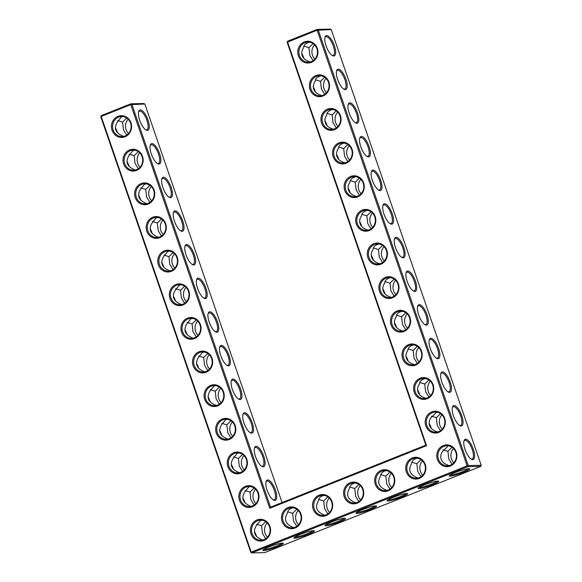 <?xml version="1.0" encoding="UTF-8"?>
<svg xmlns="http://www.w3.org/2000/svg" width="582" height="582" viewBox="0 0 582 582"><rect width="100%" height="100%" fill="white"/><g stroke="black" fill="none" stroke-linecap="round" stroke-linejoin="round"><path stroke-width="0.87" d="M298.413 55.901A10.898 10.076 88.7 0 1 309.529 41.395A10.898 10.076 88.7 0 1 315.626 59.102A10.898 10.076 88.7 0 1 298.413 55.901M299.49 55.596A10.04 9.283 88.7 0 1 307.951 42.093A10.04 9.283 88.7 0 1 317.459 51.907A10.04 9.283 88.7 0 1 308.416 62.165A10.04 9.283 88.7 0 1 299.49 55.596M309.995 61.976L308.154 61.161C305.113 59.99 303.113 58.113 302.167 55.537C301.331 52.926 301.789 50.35 303.557 47.804C303.615 45.207 305.543 43.33 309.326 42.166M287.61 41.213L287.144 42.319L317.125 30.22L467.135 465.876L251.213 552.1L101.203 116.444L130.775 104.636L269.757 508.268L426.541 445.667L287.559 42.028L287.61 41.213L317.175 29.406L330.176 29.1L331.202 29.609L481.212 465.265L468.212 465.571L467.739 466.677L251.824 552.9L250.798 552.391L100.788 116.735L101.253 115.629L130.826 103.822L131.845 104.331L270.55 507.162L269.757 508.268M129.568 149.96A10.898 10.076 88.7 0 1 142.525 156.412A10.898 10.076 88.7 0 1 136.603 170.41A10.898 10.076 88.7 0 1 123.646 163.957A10.898 10.076 88.7 0 1 129.568 149.96M117.979 116.327A10.898 10.076 88.7 0 1 130.943 122.78A10.898 10.076 88.7 0 1 125.021 136.777A10.898 10.076 88.7 0 1 112.064 130.317A10.898 10.076 88.7 0 1 117.979 116.327M141.15 183.599A10.898 10.076 88.7 0 1 154.106 190.052A10.898 10.076 88.7 0 1 148.184 204.049A10.898 10.076 88.7 0 1 135.228 197.589A10.898 10.076 88.7 0 1 141.15 183.599M406.338 471.944A10.898 10.076 88.7 0 1 412.26 457.947A10.898 10.076 88.7 0 1 425.224 464.4A10.898 10.076 88.7 0 1 419.302 478.397A10.898 10.076 88.7 0 1 406.338 471.944M344.224 496.752A10.898 10.076 88.7 0 1 350.138 482.754A10.898 10.076 88.7 0 1 363.103 489.207A10.898 10.076 88.7 0 1 357.181 503.204A10.898 10.076 88.7 0 1 344.224 496.752M375.281 484.348A10.898 10.076 88.7 0 1 381.203 470.351A10.898 10.076 88.7 0 1 394.159 476.803A10.898 10.076 88.7 0 1 388.245 490.801A10.898 10.076 88.7 0 1 375.281 484.348M313.16 509.148A10.898 10.076 88.7 0 1 319.082 495.158A10.898 10.076 88.7 0 1 332.046 501.611A10.898 10.076 88.7 0 1 326.124 515.608A10.898 10.076 88.7 0 1 313.16 509.148M282.103 521.552A10.898 10.076 88.7 0 1 288.025 507.555A10.898 10.076 88.7 0 1 300.989 514.015A10.898 10.076 88.7 0 1 295.067 528.012A10.898 10.076 88.7 0 1 282.103 521.552M245.386 486.326A10.898 10.076 88.7 0 1 258.35 492.779A10.898 10.076 88.7 0 1 252.428 506.777A10.898 10.076 88.7 0 1 239.464 500.316A10.898 10.076 88.7 0 1 245.386 486.326M233.804 452.687A10.898 10.076 88.7 0 1 246.761 459.14A10.898 10.076 88.7 0 1 240.846 473.137A10.898 10.076 88.7 0 1 227.882 466.684A10.898 10.076 88.7 0 1 233.804 452.687M187.477 318.143A10.898 10.076 88.7 0 1 200.434 324.596A10.898 10.076 88.7 0 1 194.519 338.593A10.898 10.076 88.7 0 1 181.555 332.14A10.898 10.076 88.7 0 1 187.477 318.143M175.895 284.503A10.898 10.076 88.7 0 1 188.852 290.964A10.898 10.076 88.7 0 1 182.937 304.953A10.898 10.076 88.7 0 1 169.973 298.501A10.898 10.076 88.7 0 1 175.895 284.503M199.059 351.775A10.898 10.076 88.7 0 1 212.015 358.236A10.898 10.076 88.7 0 1 206.101 372.233A10.898 10.076 88.7 0 1 193.137 365.772A10.898 10.076 88.7 0 1 199.059 351.775M152.731 217.232A10.898 10.076 88.7 0 1 165.688 223.684A10.898 10.076 88.7 0 1 159.766 237.682A10.898 10.076 88.7 0 1 146.81 231.229A10.898 10.076 88.7 0 1 152.731 217.232M164.313 250.871A10.898 10.076 88.7 0 1 177.27 257.324A10.898 10.076 88.7 0 1 171.355 271.321A10.898 10.076 88.7 0 1 158.391 264.868A10.898 10.076 88.7 0 1 164.313 250.871M256.968 519.959A10.898 10.076 88.7 0 1 269.932 526.419A10.898 10.076 88.7 0 1 264.01 540.409A10.898 10.076 88.7 0 1 251.046 533.956A10.898 10.076 88.7 0 1 256.968 519.959M222.222 419.055A10.898 10.076 88.7 0 1 235.179 425.507A10.898 10.076 88.7 0 1 229.264 439.505A10.898 10.076 88.7 0 1 216.3 433.044A10.898 10.076 88.7 0 1 222.222 419.055M210.64 385.415A10.898 10.076 88.7 0 1 223.597 391.868A10.898 10.076 88.7 0 1 217.683 405.865A10.898 10.076 88.7 0 1 204.719 399.412A10.898 10.076 88.7 0 1 210.64 385.415M309.995 89.541A10.898 10.076 88.7 0 1 321.111 75.027A10.898 10.076 88.7 0 1 327.208 92.742A10.898 10.076 88.7 0 1 309.995 89.541M321.577 123.18A10.898 10.076 88.7 0 1 332.693 108.667A10.898 10.076 88.7 0 1 338.789 126.374A10.898 10.076 88.7 0 1 321.577 123.18M333.159 156.813A10.898 10.076 88.7 0 1 344.275 142.299A10.898 10.076 88.7 0 1 350.371 160.014A10.898 10.076 88.7 0 1 333.159 156.813M344.74 190.452A10.898 10.076 88.7 0 1 355.857 175.939A10.898 10.076 88.7 0 1 361.953 193.653A10.898 10.076 88.7 0 1 344.74 190.452M356.322 224.085A10.898 10.076 88.7 0 1 367.438 209.578A10.898 10.076 88.7 0 1 373.535 227.286A10.898 10.076 88.7 0 1 356.322 224.085M367.904 257.724A10.898 10.076 88.7 0 1 379.02 243.211A10.898 10.076 88.7 0 1 385.117 260.925A10.898 10.076 88.7 0 1 367.904 257.724M425.813 425.908A10.898 10.076 88.7 0 1 436.929 411.394A10.898 10.076 88.7 0 1 443.026 429.101A10.898 10.076 88.7 0 1 425.813 425.908M391.068 324.996A10.898 10.076 88.7 0 1 402.184 310.482A10.898 10.076 88.7 0 1 408.28 328.197A10.898 10.076 88.7 0 1 391.068 324.996M402.649 358.628A10.898 10.076 88.7 0 1 413.766 344.122A10.898 10.076 88.7 0 1 419.862 361.829A10.898 10.076 88.7 0 1 402.649 358.628M379.486 291.356A10.898 10.076 88.7 0 1 390.602 276.85A10.898 10.076 88.7 0 1 396.698 294.557A10.898 10.076 88.7 0 1 379.486 291.356M437.395 459.54A10.898 10.076 88.7 0 1 448.511 445.034A10.898 10.076 88.7 0 1 454.607 462.741A10.898 10.076 88.7 0 1 437.395 459.54M414.231 392.268A10.898 10.076 88.7 0 1 425.347 377.754A10.898 10.076 88.7 0 1 431.444 395.469A10.898 10.076 88.7 0 1 414.231 392.268M303.986 46.16L308.947 47.68L313.087 43.621M313.087 60.666L309.813 55.355L308.947 47.68M303.942 58.455A10.04 3.616 68.2 0 0 303.724 57.785A10.04 3.616 68.2 0 0 301.76 53.384M326.349 46.669L327.426 49.172M332.046 55.377A10.04 3.616 68.2 0 0 333.188 55.392A10.04 3.616 68.2 0 0 333.29 45.978A10.04 3.616 68.2 0 0 325.745 36.746A10.04 3.616 68.2 0 0 324.931 37.546M315.568 79.799L320.529 81.32L324.669 77.261M320.908 75.806C317.125 76.969 315.204 78.846 315.138 81.444C313.371 83.99 312.912 86.565 313.749 89.17C314.695 91.752 316.695 93.629 319.736 94.801L321.577 95.615M331.202 29.609L317.125 30.22L317.175 29.406L318.201 29.915L468.212 465.571L467.135 465.876L467.739 466.677L480.747 466.371L264.825 552.594L251.824 552.9L251.213 552.1L250.798 552.391M287.144 42.319L425.849 445.143L426.541 445.667M425.849 445.143L270.55 507.162M144.853 104.025L143.827 103.516L130.826 103.822L130.775 104.636L144.853 104.025L282.074 502.557M100.788 116.735L101.253 115.629M130.172 150.76A10.04 9.283 -91.3 0 0 124.301 162.051A10.04 9.283 -91.3 0 0 133.649 170.213A10.04 9.283 -91.3 0 0 142.692 159.963A10.04 9.283 -91.3 0 0 133.176 150.141A10.04 9.283 -91.3 0 0 130.172 150.76M118.59 117.12A10.04 9.283 -91.3 0 0 112.719 128.411A10.04 9.283 -91.3 0 0 122.067 136.574A10.04 9.283 -91.3 0 0 131.11 126.323A10.04 9.283 -91.3 0 0 121.594 116.509A10.04 9.283 -91.3 0 0 118.59 117.12M141.753 184.399A10.04 9.283 -91.3 0 0 135.882 195.683A10.04 9.283 -91.3 0 0 145.231 203.853A10.04 9.283 -91.3 0 0 154.274 193.595A10.04 9.283 -91.3 0 0 144.758 183.781A10.04 9.283 -91.3 0 0 141.753 184.399M412.864 458.747A10.04 9.283 -91.3 0 0 406.993 470.038A10.04 9.283 -91.3 0 0 416.341 478.2A10.04 9.283 -91.3 0 0 425.384 467.95A10.04 9.283 -91.3 0 0 415.875 458.129A10.04 9.283 -91.3 0 0 412.864 458.747M350.75 483.555A10.04 9.283 -91.3 0 0 344.879 494.838A10.04 9.283 -91.3 0 0 354.227 503.008A10.04 9.283 -91.3 0 0 363.27 492.75A10.04 9.283 -91.3 0 0 353.754 482.936A10.04 9.283 -91.3 0 0 350.75 483.555M381.807 471.151A10.04 9.283 -91.3 0 0 375.936 482.442A10.04 9.283 -91.3 0 0 385.284 490.604A10.04 9.283 -91.3 0 0 394.327 480.354A10.04 9.283 -91.3 0 0 384.811 470.532A10.04 9.283 -91.3 0 0 381.807 471.151M319.685 495.959A10.04 9.283 -91.3 0 0 313.822 507.242A10.04 9.283 -91.3 0 0 323.17 515.412A10.04 9.283 -91.3 0 0 332.213 505.154A10.04 9.283 -91.3 0 0 322.697 495.34A10.04 9.283 -91.3 0 0 319.685 495.959M288.628 508.355A10.04 9.283 -91.3 0 0 282.757 519.646A10.04 9.283 -91.3 0 0 292.106 527.809A10.04 9.283 -91.3 0 0 301.149 517.558A10.04 9.283 -91.3 0 0 291.64 507.737A10.04 9.283 -91.3 0 0 288.628 508.355M245.99 487.127A10.04 9.283 -91.3 0 0 240.119 498.41A10.04 9.283 -91.3 0 0 249.467 506.58A10.04 9.283 -91.3 0 0 258.51 496.322A10.04 9.283 -91.3 0 0 248.994 486.508A10.04 9.283 -91.3 0 0 245.99 487.127M234.408 453.487A10.04 9.283 -91.3 0 0 228.537 464.778A10.04 9.283 -91.3 0 0 237.885 472.94A10.04 9.283 -91.3 0 0 246.928 462.69A10.04 9.283 -91.3 0 0 237.412 452.869A10.04 9.283 -91.3 0 0 234.408 453.487M188.081 318.943A10.04 9.283 -91.3 0 0 182.21 330.234A10.04 9.283 -91.3 0 0 191.558 338.397A10.04 9.283 -91.3 0 0 200.601 328.146A10.04 9.283 -91.3 0 0 191.085 318.325A10.04 9.283 -91.3 0 0 188.081 318.943M176.499 285.304A10.04 9.283 -91.3 0 0 170.628 296.594A10.04 9.283 -91.3 0 0 179.976 304.757A10.04 9.283 -91.3 0 0 189.019 294.507A10.04 9.283 -91.3 0 0 179.503 284.685A10.04 9.283 -91.3 0 0 176.499 285.304M199.662 352.576A10.04 9.283 -91.3 0 0 193.791 363.866A10.04 9.283 -91.3 0 0 203.14 372.029A10.04 9.283 -91.3 0 0 212.183 361.778A10.04 9.283 -91.3 0 0 202.667 351.957A10.04 9.283 -91.3 0 0 199.662 352.576M153.335 218.032A10.04 9.283 -91.3 0 0 147.464 229.323A10.04 9.283 -91.3 0 0 156.813 237.485A10.04 9.283 -91.3 0 0 165.855 227.235A10.04 9.283 -91.3 0 0 156.34 217.413A10.04 9.283 -91.3 0 0 153.335 218.032M164.917 251.671A10.04 9.283 -91.3 0 0 159.046 262.955A10.04 9.283 -91.3 0 0 168.394 271.125A10.04 9.283 -91.3 0 0 177.437 260.867A10.04 9.283 -91.3 0 0 167.922 251.053A10.04 9.283 -91.3 0 0 164.917 251.671M257.571 520.759A10.04 9.283 -91.3 0 0 251.7 532.05A10.04 9.283 -91.3 0 0 261.049 540.212A10.04 9.283 -91.3 0 0 270.092 529.962A10.04 9.283 -91.3 0 0 260.576 520.141A10.04 9.283 -91.3 0 0 257.571 520.759M222.826 419.848A10.04 9.283 -91.3 0 0 216.955 431.138A10.04 9.283 -91.3 0 0 226.303 439.308A10.04 9.283 -91.3 0 0 235.346 429.05A10.04 9.283 -91.3 0 0 225.831 419.236A10.04 9.283 -91.3 0 0 222.826 419.848M211.244 386.215A10.04 9.283 -91.3 0 0 205.373 397.506A10.04 9.283 -91.3 0 0 214.722 405.669A10.04 9.283 -91.3 0 0 223.764 395.418A10.04 9.283 -91.3 0 0 214.249 385.597A10.04 9.283 -91.3 0 0 211.244 386.215M311.072 89.235A10.04 9.283 88.7 0 1 319.533 75.725A10.04 9.283 88.7 0 1 329.041 85.547A10.04 9.283 88.7 0 1 319.998 95.797A10.04 9.283 88.7 0 1 311.072 89.235M322.654 122.875A10.04 9.283 88.7 0 1 331.114 109.365A10.04 9.283 88.7 0 1 340.623 119.179A10.04 9.283 88.7 0 1 331.58 129.437A10.04 9.283 88.7 0 1 322.654 122.875M334.235 156.507A10.04 9.283 88.7 0 1 342.696 142.997A10.04 9.283 88.7 0 1 352.205 152.819A10.04 9.283 88.7 0 1 343.162 163.069A10.04 9.283 88.7 0 1 334.235 156.507M345.817 190.147A10.04 9.283 88.7 0 1 354.278 176.637A10.04 9.283 88.7 0 1 363.786 186.451A10.04 9.283 88.7 0 1 354.744 196.709A10.04 9.283 88.7 0 1 345.817 190.147M357.399 223.779A10.04 9.283 88.7 0 1 365.86 210.269A10.04 9.283 88.7 0 1 375.368 220.091A10.04 9.283 88.7 0 1 366.325 230.341A10.04 9.283 88.7 0 1 357.399 223.779M368.981 257.419A10.04 9.283 88.7 0 1 377.442 243.909A10.04 9.283 88.7 0 1 386.95 253.73A10.04 9.283 88.7 0 1 377.907 263.981A10.04 9.283 88.7 0 1 368.981 257.419M426.89 425.602A10.04 9.283 88.7 0 1 435.351 412.092A10.04 9.283 88.7 0 1 444.866 421.906A10.04 9.283 88.7 0 1 435.816 432.164A10.04 9.283 88.7 0 1 426.89 425.602M392.144 324.691A10.04 9.283 88.7 0 1 400.605 311.181A10.04 9.283 88.7 0 1 410.114 321.002A10.04 9.283 88.7 0 1 401.071 331.253A10.04 9.283 88.7 0 1 392.144 324.691M403.726 358.33A10.04 9.283 88.7 0 1 412.187 344.82A10.04 9.283 88.7 0 1 421.703 354.634A10.04 9.283 88.7 0 1 412.653 364.892A10.04 9.283 88.7 0 1 403.726 358.33M380.563 291.051A10.04 9.283 88.7 0 1 389.023 277.549A10.04 9.283 88.7 0 1 398.532 287.363A10.04 9.283 88.7 0 1 389.489 297.62A10.04 9.283 88.7 0 1 380.563 291.051M438.472 459.234A10.04 9.283 88.7 0 1 446.932 445.725A10.04 9.283 88.7 0 1 456.448 455.546A10.04 9.283 88.7 0 1 447.398 465.796A10.04 9.283 88.7 0 1 438.472 459.234M415.308 391.962A10.04 9.283 88.7 0 1 423.769 378.453A10.04 9.283 88.7 0 1 433.284 388.274A10.04 9.283 88.7 0 1 424.234 398.524A10.04 9.283 88.7 0 1 415.308 391.962M314.855 59.131A10.04 9.283 88.7 0 1 312.49 55.297A10.04 9.283 88.7 0 1 314.52 44.814M303.018 57.276A10.898 3.929 68.2 0 0 301.949 54.773M334.366 45.672A10.898 3.929 68.2 0 0 329.223 36.855A10.898 3.929 68.2 0 0 325.076 37.001A10.898 3.929 68.2 0 0 326.567 47.229A10.898 3.929 68.2 0 0 332.533 55.668A10.898 3.929 68.2 0 0 334.366 45.672M324.669 94.306L321.395 88.995L320.529 81.32M326.437 92.771A10.04 9.283 88.7 0 1 324.072 88.93A10.04 9.283 88.7 0 1 326.102 78.454M337.931 80.309L339.008 82.804M343.627 89.017A10.04 3.616 68.2 0 0 344.777 89.031A10.04 3.616 68.2 0 0 344.871 79.618A10.04 3.616 68.2 0 0 337.327 70.386A10.04 3.616 68.2 0 0 336.512 71.179M315.524 92.094A10.04 3.616 68.2 0 0 315.306 91.425A10.04 3.616 68.2 0 0 313.342 87.016M372.509 259.092A10.898 3.929 68.2 0 0 371.44 256.597M384.091 292.731A10.898 3.929 68.2 0 0 383.021 290.229M395.673 326.371A10.898 3.929 68.2 0 0 394.603 323.868M407.255 360.003A10.898 3.929 68.2 0 0 406.185 357.508M418.836 393.643A10.898 3.929 68.2 0 0 417.767 391.14M430.418 427.275A10.898 3.929 68.2 0 0 429.349 424.78M314.6 90.916A10.898 3.929 68.2 0 0 313.531 88.413M326.182 124.548A10.898 3.929 68.2 0 0 325.112 122.053M337.764 158.188A10.898 3.929 68.2 0 0 336.694 155.685M349.346 191.82A10.898 3.929 68.2 0 0 348.276 189.325M360.927 225.46A10.898 3.929 68.2 0 0 359.858 222.957M217.508 321.911A10.898 3.929 68.2 0 0 212.365 313.087A10.898 3.929 68.2 0 0 208.218 313.232A10.898 3.929 68.2 0 0 209.709 323.461A10.898 3.929 68.2 0 0 215.675 331.907A10.898 3.929 68.2 0 0 217.508 321.911M229.09 355.544A10.898 3.929 68.2 0 0 223.946 346.719A10.898 3.929 68.2 0 0 219.8 346.872A10.898 3.929 68.2 0 0 221.291 357.101A10.898 3.929 68.2 0 0 227.256 365.54A10.898 3.929 68.2 0 0 229.09 355.544M240.672 389.183A10.898 3.929 68.2 0 0 235.528 380.359A10.898 3.929 68.2 0 0 231.381 380.504A10.898 3.929 68.2 0 0 232.873 390.733A10.898 3.929 68.2 0 0 238.838 399.179A10.898 3.929 68.2 0 0 240.672 389.183M252.253 422.816A10.898 3.929 68.2 0 0 247.11 413.998A10.898 3.929 68.2 0 0 242.963 414.144A10.898 3.929 68.2 0 0 244.455 424.373A10.898 3.929 68.2 0 0 250.42 432.812A10.898 3.929 68.2 0 0 252.253 422.816M263.835 456.455A10.898 3.929 68.2 0 0 258.692 447.631A10.898 3.929 68.2 0 0 254.545 447.776A10.898 3.929 68.2 0 0 256.036 458.005A10.898 3.929 68.2 0 0 262.002 466.451A10.898 3.929 68.2 0 0 263.835 456.455M275.417 490.088A10.898 3.929 68.2 0 0 270.274 481.27A10.898 3.929 68.2 0 0 266.127 481.416A10.898 3.929 68.2 0 0 267.618 491.644A10.898 3.929 68.2 0 0 273.584 500.084A10.898 3.929 68.2 0 0 275.417 490.088M148.017 120.088A10.898 3.929 68.2 0 0 142.874 111.271A10.898 3.929 68.2 0 0 138.727 111.417A10.898 3.929 68.2 0 0 140.211 121.645A10.898 3.929 68.2 0 0 146.184 130.084A10.898 3.929 68.2 0 0 148.017 120.088M159.599 153.728A10.898 3.929 68.2 0 0 154.456 144.903A10.898 3.929 68.2 0 0 150.309 145.049A10.898 3.929 68.2 0 0 151.8 155.278A10.898 3.929 68.2 0 0 157.766 163.724A10.898 3.929 68.2 0 0 159.599 153.728M171.181 187.36A10.898 3.929 68.2 0 0 166.037 178.543A10.898 3.929 68.2 0 0 161.891 178.689A10.898 3.929 68.2 0 0 163.382 188.917A10.898 3.929 68.2 0 0 169.347 197.356A10.898 3.929 68.2 0 0 171.181 187.36M182.763 221A10.898 3.929 68.2 0 0 177.619 212.175A10.898 3.929 68.2 0 0 173.472 212.321A10.898 3.929 68.2 0 0 174.964 222.557A10.898 3.929 68.2 0 0 180.929 230.996A10.898 3.929 68.2 0 0 182.763 221M194.344 254.64A10.898 3.929 68.2 0 0 189.201 245.815A10.898 3.929 68.2 0 0 185.054 245.96A10.898 3.929 68.2 0 0 186.546 256.189A10.898 3.929 68.2 0 0 192.511 264.635A10.898 3.929 68.2 0 0 194.344 254.64M205.926 288.272A10.898 3.929 68.2 0 0 200.783 279.447A10.898 3.929 68.2 0 0 196.636 279.593A10.898 3.929 68.2 0 0 198.127 289.829A10.898 3.929 68.2 0 0 204.093 298.268A10.898 3.929 68.2 0 0 205.926 288.272M255.651 535.331A10.898 3.929 68.2 0 0 254.574 532.828M244.069 501.691A10.898 3.929 68.2 0 0 242.992 499.196M232.487 468.059A10.898 3.929 68.2 0 0 231.41 465.556M220.905 434.419A10.898 3.929 68.2 0 0 219.829 431.917M209.324 400.787A10.898 3.929 68.2 0 0 208.247 398.284M197.742 367.147A10.898 3.929 68.2 0 0 196.665 364.645M186.16 333.508A10.898 3.929 68.2 0 0 185.083 331.012M174.578 299.875A10.898 3.929 68.2 0 0 173.501 297.373M162.996 266.236A10.898 3.929 68.2 0 0 161.92 263.741M151.415 232.604A10.898 3.929 68.2 0 0 150.338 230.101M139.833 198.964A10.898 3.929 68.2 0 0 138.756 196.461M128.251 165.332A10.898 3.929 68.2 0 0 127.174 162.829M116.669 131.692A10.898 3.929 68.2 0 0 115.592 129.189M463.599 472.329A10.869 1.346 161 0 0 469.601 468.757A10.869 1.346 161 0 0 459.016 471.151A10.869 1.346 161 0 0 449.209 475.778A10.869 1.346 161 0 0 463.599 472.329M432.55 484.733A10.898 1.353 -19 0 1 418.123 488.189A10.898 1.353 -19 0 1 427.959 483.555A10.898 1.353 -19 0 1 438.566 481.154A10.898 1.353 -19 0 1 432.55 484.733M401.493 497.137A10.898 1.353 -19 0 1 387.059 500.593A10.898 1.353 -19 0 1 396.902 495.959A10.898 1.353 -19 0 1 407.509 493.551A10.898 1.353 -19 0 1 401.493 497.137M370.436 509.541A10.898 1.353 -19 0 1 356.002 512.997A10.898 1.353 -19 0 1 365.845 508.355A10.898 1.353 -19 0 1 376.452 505.954A10.898 1.353 -19 0 1 370.436 509.541M339.379 521.945A10.898 1.353 -19 0 1 324.945 525.401A10.898 1.353 -19 0 1 334.781 520.759A10.898 1.353 -19 0 1 345.395 518.358A10.898 1.353 -19 0 1 339.379 521.945M308.315 534.341A10.898 1.353 -19 0 1 293.888 537.804A10.898 1.353 -19 0 1 303.724 533.163A10.898 1.353 -19 0 1 314.331 530.762A10.898 1.353 -19 0 1 308.315 534.341M277.25 546.745A10.869 1.346 -19 0 1 262.853 550.194A10.869 1.346 -19 0 1 272.667 545.567A10.869 1.346 -19 0 1 283.252 543.173A10.869 1.346 -19 0 1 277.25 546.745M403.857 247.495A10.898 3.929 68.2 0 0 398.714 238.671A10.898 3.929 68.2 0 0 394.567 238.816A10.898 3.929 68.2 0 0 396.058 249.045A10.898 3.929 68.2 0 0 402.024 257.491A10.898 3.929 68.2 0 0 403.857 247.495M415.439 281.128A10.898 3.929 68.2 0 0 410.295 272.311A10.898 3.929 68.2 0 0 406.149 272.456A10.898 3.929 68.2 0 0 407.64 282.685A10.898 3.929 68.2 0 0 413.606 291.124A10.898 3.929 68.2 0 0 415.439 281.128M427.021 314.767A10.898 3.929 68.2 0 0 421.877 305.943A10.898 3.929 68.2 0 0 417.731 306.088A10.898 3.929 68.2 0 0 419.222 316.317A10.898 3.929 68.2 0 0 425.187 324.763A10.898 3.929 68.2 0 0 427.021 314.767M438.602 348.4A10.898 3.929 68.2 0 0 433.459 339.582A10.898 3.929 68.2 0 0 429.312 339.728A10.898 3.929 68.2 0 0 430.804 349.957A10.898 3.929 68.2 0 0 436.769 358.396A10.898 3.929 68.2 0 0 438.602 348.4M450.184 382.039A10.898 3.929 68.2 0 0 445.041 373.215A10.898 3.929 68.2 0 0 440.894 373.36A10.898 3.929 68.2 0 0 442.385 383.596A10.898 3.929 68.2 0 0 448.351 392.035A10.898 3.929 68.2 0 0 450.184 382.039M461.766 415.679A10.898 3.929 68.2 0 0 456.623 406.854A10.898 3.929 68.2 0 0 452.476 407A10.898 3.929 68.2 0 0 453.967 417.229A10.898 3.929 68.2 0 0 459.933 425.675A10.898 3.929 68.2 0 0 461.766 415.679M473.348 449.311A10.898 3.929 68.2 0 0 468.204 440.487A10.898 3.929 68.2 0 0 464.058 440.632A10.898 3.929 68.2 0 0 465.549 450.868A10.898 3.929 68.2 0 0 471.515 459.307A10.898 3.929 68.2 0 0 473.348 449.311M345.948 79.312A10.898 3.929 68.2 0 0 340.805 70.487A10.898 3.929 68.2 0 0 336.658 70.633A10.898 3.929 68.2 0 0 338.149 80.869A10.898 3.929 68.2 0 0 344.115 89.308A10.898 3.929 68.2 0 0 345.948 79.312M357.53 112.952A10.898 3.929 68.2 0 0 352.386 104.127A10.898 3.929 68.2 0 0 348.24 104.273A10.898 3.929 68.2 0 0 349.731 114.501A10.898 3.929 68.2 0 0 355.697 122.948A10.898 3.929 68.2 0 0 357.53 112.952M369.112 146.584A10.898 3.929 68.2 0 0 363.968 137.759A10.898 3.929 68.2 0 0 359.822 137.905A10.898 3.929 68.2 0 0 361.313 148.141A10.898 3.929 68.2 0 0 367.278 156.58A10.898 3.929 68.2 0 0 369.112 146.584M380.693 180.224A10.898 3.929 68.2 0 0 375.55 171.399A10.898 3.929 68.2 0 0 371.403 171.545A10.898 3.929 68.2 0 0 372.895 181.773A10.898 3.929 68.2 0 0 378.86 190.219A10.898 3.929 68.2 0 0 380.693 180.224M392.275 213.856A10.898 3.929 68.2 0 0 387.132 205.031A10.898 3.929 68.2 0 0 382.985 205.184A10.898 3.929 68.2 0 0 384.476 215.413A10.898 3.929 68.2 0 0 390.442 223.852A10.898 3.929 68.2 0 0 392.275 213.856M135.228 170.031L133.387 169.216C126.985 166.146 125.457 161.694 128.789 155.86L132.856 150.694L134.558 150.221M123.646 136.392L121.805 135.577C115.403 132.514 113.876 128.062 117.208 122.22L121.274 117.062L122.977 116.582M146.81 203.664L144.969 202.849C138.567 199.786 137.039 195.334 140.371 189.492L144.438 184.334L146.14 183.854M417.912 478.018L416.05 477.189C409.692 474.126 408.157 469.689 411.459 463.876C411.83 461.41 413.191 459.678 415.541 458.681L417.243 458.209M355.798 502.826L353.929 501.997C347.57 498.934 346.043 494.489 349.346 488.676C349.709 486.21 351.07 484.486 353.427 483.489L355.129 483.016M386.855 490.422L384.993 489.593C378.627 486.53 377.1 482.092 380.402 476.272C380.766 473.813 382.127 472.082 384.484 471.085L386.186 470.612M324.734 515.223L322.872 514.401C316.513 511.338 314.986 506.893 318.289 501.08C318.652 498.614 320.013 496.89 322.363 495.893L324.072 495.413M293.677 527.627L291.815 526.805C285.456 523.735 283.921 519.297 287.224 513.484C287.595 511.018 288.956 509.286 291.306 508.297L293.008 507.817M251.046 506.391L249.205 505.583C242.81 502.513 241.275 498.061 244.607 492.219L248.674 487.061L250.376 486.588M239.464 472.759L237.623 471.944C231.229 468.874 229.694 464.421 233.026 458.587L237.092 453.422L238.795 452.949M193.137 338.215L191.296 337.4C184.894 334.33 183.366 329.878 186.698 324.043L190.765 318.878L192.467 318.405M181.555 304.575L179.714 303.76C173.312 300.69 171.785 296.238 175.117 290.403L179.183 285.245L180.886 284.765M204.719 371.847L202.878 371.032C196.476 367.97 194.948 363.51 198.28 357.675L202.347 352.517L204.049 352.037M158.391 237.303L156.551 236.488C150.149 233.418 148.621 228.966 151.953 223.132L156.02 217.966L157.722 217.493M169.973 270.936L168.133 270.128C161.731 267.058 160.203 262.606 163.535 256.771L167.601 251.606L169.304 251.133M262.627 540.031L260.787 539.216C254.392 536.146 252.857 531.693 256.189 525.859L260.256 520.694L261.958 520.221M227.882 439.119L226.042 438.304C219.647 435.241 218.112 430.789 221.444 424.947L225.51 419.789L227.213 419.309M216.3 405.487L214.46 404.672C208.065 401.602 206.53 397.15 209.862 391.315L213.929 386.15L215.631 385.677M333.159 129.248L331.318 128.44C328.277 127.262 326.276 125.385 325.331 122.809C324.494 120.198 324.952 117.622 326.72 115.083C326.786 112.486 328.706 110.602 332.489 109.445M344.74 162.887L342.9 162.072C339.859 160.901 337.858 159.024 336.913 156.449C336.076 153.837 336.534 151.262 338.302 148.716C338.368 146.118 340.288 144.241 344.071 143.077M356.322 196.527L354.482 195.712C351.441 194.534 349.44 192.657 348.494 190.081C347.658 187.469 348.116 184.894 349.884 182.355C349.949 179.758 351.87 177.874 355.653 176.717M367.904 230.159L366.063 229.344C363.023 228.173 361.022 226.296 360.076 223.721C359.24 221.109 359.698 218.534 361.466 215.987C361.531 213.39 363.452 211.513 367.235 210.349M379.486 263.799L377.645 262.984C374.604 261.805 372.604 259.936 371.658 257.353C370.821 254.741 371.28 252.166 373.047 249.627C373.113 247.03 375.034 245.146 378.817 243.989M437.395 431.975L435.554 431.167C432.513 429.989 430.513 428.112 429.567 425.537C428.73 422.925 429.196 420.349 430.956 417.811L436.726 412.172M402.649 331.071L400.809 330.256C397.768 329.085 395.767 327.208 394.822 324.625C393.985 322.021 394.451 319.438 396.211 316.899C396.277 314.302 398.197 312.425 401.98 311.261M414.231 364.703L412.391 363.896C409.35 362.717 407.349 360.84 406.403 358.265C405.567 355.653 406.032 353.078 407.793 350.531C407.858 347.934 409.779 346.057 413.562 344.9M391.068 297.431L389.227 296.616C386.186 295.445 384.185 293.568 383.24 290.993C382.403 288.381 382.861 285.806 384.629 283.259C384.695 280.662 386.615 278.785 390.398 277.621M448.977 465.615L447.136 464.8C444.095 463.628 442.094 461.752 441.149 459.176C440.312 456.564 440.778 453.989 442.538 451.443L448.307 445.805M425.813 398.343L423.972 397.528C420.932 396.357 418.931 394.48 417.985 391.897C417.149 389.293 417.614 386.717 419.375 384.171C419.44 381.574 421.361 379.697 425.144 378.533M327.149 113.432L332.111 114.952L336.25 110.893M373.433 260.27A10.04 3.616 68.2 0 0 373.215 259.608A10.04 3.616 68.2 0 0 371.251 255.2M385.015 293.91A10.04 3.616 68.2 0 0 384.797 293.241A10.04 3.616 68.2 0 0 382.832 288.839M396.604 327.55A10.04 3.616 68.2 0 0 396.378 326.88A10.04 3.616 68.2 0 0 394.414 322.472M408.186 361.182A10.04 3.616 68.2 0 0 407.96 360.513A10.04 3.616 68.2 0 0 405.996 356.111M419.768 394.822A10.04 3.616 68.2 0 0 419.542 394.152A10.04 3.616 68.2 0 0 417.578 389.744M431.349 428.454A10.04 3.616 68.2 0 0 431.124 427.792A10.04 3.616 68.2 0 0 429.16 423.383M327.106 125.727A10.04 3.616 68.2 0 0 326.888 125.057A10.04 3.616 68.2 0 0 324.923 120.656M338.688 159.366A10.04 3.616 68.2 0 0 338.469 158.697A10.04 3.616 68.2 0 0 336.505 154.288M350.269 192.998A10.04 3.616 68.2 0 0 350.051 192.336A10.04 3.616 68.2 0 0 348.087 187.928M361.851 226.638A10.04 3.616 68.2 0 0 361.633 225.969A10.04 3.616 68.2 0 0 359.669 221.56M215.187 331.609A10.04 3.616 68.2 0 0 216.329 331.624A10.04 3.616 68.2 0 0 216.431 322.217A10.04 3.616 68.2 0 0 208.887 312.978A10.04 3.616 68.2 0 0 208.065 313.778M226.769 365.249A10.04 3.616 68.2 0 0 227.911 365.263A10.04 3.616 68.2 0 0 228.013 355.849A10.04 3.616 68.2 0 0 220.469 346.617A10.04 3.616 68.2 0 0 219.647 347.418M238.351 398.888A10.04 3.616 68.2 0 0 239.493 398.903A10.04 3.616 68.2 0 0 239.595 389.489A10.04 3.616 68.2 0 0 232.051 380.257A10.04 3.616 68.2 0 0 231.229 381.05M249.933 432.521A10.04 3.616 68.2 0 0 251.075 432.535A10.04 3.616 68.2 0 0 251.177 423.121A10.04 3.616 68.2 0 0 243.632 413.889A10.04 3.616 68.2 0 0 242.81 414.69M261.514 466.16A10.04 3.616 68.2 0 0 262.657 466.175A10.04 3.616 68.2 0 0 262.758 456.761A10.04 3.616 68.2 0 0 255.214 447.529A10.04 3.616 68.2 0 0 254.392 448.322M273.096 499.793A10.04 3.616 68.2 0 0 274.238 499.807A10.04 3.616 68.2 0 0 274.34 490.393A10.04 3.616 68.2 0 0 266.796 481.161A10.04 3.616 68.2 0 0 265.974 481.961M145.696 129.793A10.04 3.616 68.2 0 0 146.839 129.808A10.04 3.616 68.2 0 0 146.94 120.394A10.04 3.616 68.2 0 0 139.396 111.162A10.04 3.616 68.2 0 0 138.574 111.962M157.278 163.433A10.04 3.616 68.2 0 0 158.42 163.447A10.04 3.616 68.2 0 0 158.522 154.034A10.04 3.616 68.2 0 0 150.978 144.802A10.04 3.616 68.2 0 0 150.156 145.595M168.86 197.065A10.04 3.616 68.2 0 0 170.002 197.08A10.04 3.616 68.2 0 0 170.104 187.666A10.04 3.616 68.2 0 0 162.56 178.434A10.04 3.616 68.2 0 0 161.738 179.234M180.442 230.705A10.04 3.616 68.2 0 0 181.584 230.719A10.04 3.616 68.2 0 0 181.686 221.305A10.04 3.616 68.2 0 0 174.142 212.074A10.04 3.616 68.2 0 0 173.32 212.867M192.024 264.337A10.04 3.616 68.2 0 0 193.166 264.352A10.04 3.616 68.2 0 0 193.268 254.945A10.04 3.616 68.2 0 0 185.723 245.706A10.04 3.616 68.2 0 0 184.901 246.506M203.605 297.977A10.04 3.616 68.2 0 0 204.748 297.991A10.04 3.616 68.2 0 0 204.849 288.577A10.04 3.616 68.2 0 0 197.305 279.345A10.04 3.616 68.2 0 0 196.483 280.146M256.575 536.509A10.04 3.616 68.2 0 0 256.356 535.84A10.04 3.616 68.2 0 0 254.385 531.431M244.993 502.87A10.04 3.616 68.2 0 0 244.775 502.201A10.04 3.616 68.2 0 0 242.803 497.799M233.411 469.238A10.04 3.616 68.2 0 0 233.193 468.568A10.04 3.616 68.2 0 0 231.221 464.16M221.829 435.598A10.04 3.616 68.2 0 0 221.611 434.929A10.04 3.616 68.2 0 0 219.64 430.527M210.248 401.958A10.04 3.616 68.2 0 0 210.029 401.296A10.04 3.616 68.2 0 0 208.058 396.888M198.666 368.326A10.04 3.616 68.2 0 0 198.447 367.657A10.04 3.616 68.2 0 0 196.476 363.248M187.084 334.686A10.04 3.616 68.2 0 0 186.866 334.024A10.04 3.616 68.2 0 0 184.894 329.616M175.502 301.054A10.04 3.616 68.2 0 0 175.284 300.385A10.04 3.616 68.2 0 0 173.312 295.976M163.92 267.414A10.04 3.616 68.2 0 0 163.702 266.752A10.04 3.616 68.2 0 0 161.731 262.344M152.339 233.782A10.04 3.616 68.2 0 0 152.12 233.113A10.04 3.616 68.2 0 0 150.149 228.704M140.757 200.143A10.04 3.616 68.2 0 0 140.538 199.473A10.04 3.616 68.2 0 0 138.567 195.072M129.175 166.503A10.04 3.616 68.2 0 0 128.957 165.841A10.04 3.616 68.2 0 0 126.985 161.432M117.593 132.871A10.04 3.616 68.2 0 0 117.375 132.201A10.04 3.616 68.2 0 0 115.403 127.8M480.747 466.371L481.212 465.265M450.017 475.058A10.01 1.244 161 0 0 462.996 471.529A10.01 1.244 161 0 0 468.51 468.692M437.482 481.081A10.04 1.244 -19 0 1 431.946 483.933A10.04 1.244 -19 0 1 418.931 487.469M406.425 493.485A10.04 1.244 -19 0 1 400.889 496.337A10.04 1.244 -19 0 1 387.874 499.873M375.368 505.889A10.04 1.244 -19 0 1 369.832 508.741A10.04 1.244 -19 0 1 356.817 512.276M344.304 518.286A10.04 1.244 -19 0 1 338.768 521.145A10.04 1.244 -19 0 1 325.76 524.673M313.247 530.689A10.04 1.244 -19 0 1 307.711 533.541A10.04 1.244 -19 0 1 294.696 537.077M282.161 543.101A10.01 1.244 -19 0 1 276.639 545.945A10.01 1.244 -19 0 1 263.668 549.473M401.544 257.2A10.04 3.616 68.2 0 0 402.686 257.215A10.04 3.616 68.2 0 0 402.788 247.801A10.04 3.616 68.2 0 0 395.236 238.569A10.04 3.616 68.2 0 0 394.421 239.362M413.125 290.833A10.04 3.616 68.2 0 0 414.268 290.847A10.04 3.616 68.2 0 0 414.369 281.433A10.04 3.616 68.2 0 0 406.818 272.201A10.04 3.616 68.2 0 0 406.003 273.002M424.707 324.472A10.04 3.616 68.2 0 0 425.849 324.487A10.04 3.616 68.2 0 0 425.951 315.073A10.04 3.616 68.2 0 0 418.4 305.841A10.04 3.616 68.2 0 0 417.585 306.634M436.289 358.105A10.04 3.616 68.2 0 0 437.431 358.119A10.04 3.616 68.2 0 0 437.533 348.705A10.04 3.616 68.2 0 0 429.982 339.473A10.04 3.616 68.2 0 0 429.167 340.274M447.871 391.744A10.04 3.616 68.2 0 0 449.013 391.759A10.04 3.616 68.2 0 0 449.115 382.345A10.04 3.616 68.2 0 0 441.563 373.113A10.04 3.616 68.2 0 0 440.749 373.906M459.453 425.377A10.04 3.616 68.2 0 0 460.595 425.391A10.04 3.616 68.2 0 0 460.697 415.984A10.04 3.616 68.2 0 0 453.145 406.745A10.04 3.616 68.2 0 0 452.33 407.546M471.034 459.016A10.04 3.616 68.2 0 0 472.177 459.031A10.04 3.616 68.2 0 0 472.278 449.617A10.04 3.616 68.2 0 0 464.727 440.385A10.04 3.616 68.2 0 0 463.912 441.185M355.209 122.649A10.04 3.616 68.2 0 0 356.359 122.664A10.04 3.616 68.2 0 0 356.453 113.257A10.04 3.616 68.2 0 0 348.909 104.018A10.04 3.616 68.2 0 0 348.094 104.818M366.798 156.289A10.04 3.616 68.2 0 0 367.94 156.303A10.04 3.616 68.2 0 0 368.035 146.89A10.04 3.616 68.2 0 0 360.491 137.658A10.04 3.616 68.2 0 0 359.676 138.458M378.38 189.921A10.04 3.616 68.2 0 0 379.522 189.936A10.04 3.616 68.2 0 0 379.624 180.529A10.04 3.616 68.2 0 0 372.073 171.29A10.04 3.616 68.2 0 0 371.258 172.09M389.962 223.561A10.04 3.616 68.2 0 0 391.104 223.575A10.04 3.616 68.2 0 0 391.206 214.161A10.04 3.616 68.2 0 0 383.654 204.929A10.04 3.616 68.2 0 0 382.84 205.73M138.312 151.676L134.18 155.736L129.211 154.208M138.32 168.715L135.039 163.411L134.18 155.736M149.894 185.309L145.762 189.368L140.793 187.848M151.582 154.725L152.651 157.22M126.73 118.037L122.598 122.096L117.629 120.576M126.738 135.082L123.457 129.771L122.598 122.096M140 121.085L141.07 123.588M149.901 202.354L146.62 197.043L145.762 189.368M161.476 218.948L157.344 223.008L152.375 221.487M163.164 188.357L164.233 190.86M421.012 476.709L417.738 471.398L416.872 463.745L421.012 459.664M416.872 463.745L411.889 462.21M452.076 464.305L448.795 458.994L447.936 451.319L452.069 447.26M442.967 449.799L447.936 451.319M358.898 501.509L355.617 496.199L354.751 488.553L358.898 484.471M354.751 488.553L349.775 487.018M389.955 489.106L386.681 483.802L385.815 476.149L380.832 474.614M385.815 476.149L389.955 472.067M327.841 513.913L324.56 508.603L323.694 500.957L327.841 496.875M323.694 500.957L318.718 499.421M296.776 526.317L293.503 521.006L292.637 513.353L296.776 509.272M292.637 513.353L287.654 511.818M254.13 488.036L249.998 492.096L245.037 490.575M254.138 505.081L250.864 499.771L249.998 492.096M265.712 521.676L261.58 525.735L256.618 524.215M267.4 491.084L268.469 493.587M242.548 454.404L238.416 458.463L233.455 456.943M242.556 471.449L239.282 466.138L238.416 458.463M255.818 457.452L256.888 459.947M196.221 319.853L192.089 323.912L187.12 322.392M196.229 336.898L192.955 331.587L192.089 323.912M207.803 353.492L203.671 357.552L198.709 356.031M209.491 322.908L210.56 325.403M184.64 286.22L180.507 290.28L175.538 288.759M184.647 303.266L181.373 297.955L180.507 290.28M197.909 289.269L198.979 291.771M207.81 370.538L204.537 365.227L203.671 357.552M219.385 387.125L215.253 391.184L210.291 389.664M221.073 356.54L222.142 359.043M161.483 235.994L158.209 230.683L157.344 223.008M173.058 252.581L168.925 256.64L163.957 255.12M174.745 221.997L175.815 224.492M173.065 269.626L169.791 264.315L168.925 256.64M186.327 255.629L187.397 258.132M265.719 538.721L262.446 533.41L261.58 525.735M230.967 420.764L226.835 424.824L221.873 423.303M230.974 437.81L227.7 432.499L226.835 424.824M244.236 423.812L245.306 426.315M219.392 404.17L216.118 398.866L215.253 391.184M232.655 390.18L233.724 392.675M336.25 127.938L332.977 122.627L332.111 114.952M349.513 113.941L350.59 116.444M338.731 147.071L343.693 148.592L347.832 144.532M347.832 161.578L344.559 156.267L343.693 148.592M361.095 147.581L362.171 150.083M350.313 180.704L355.275 182.224L359.414 178.165M359.414 195.21L356.14 189.899L355.275 182.224M372.676 181.213L373.753 183.716M361.895 214.343L366.856 215.864L370.996 211.804M370.996 228.85L367.722 223.539L366.856 215.864M384.258 214.853L385.335 217.355M373.477 247.976L378.438 249.496L382.578 245.437M382.578 262.482L379.304 257.179L378.438 249.496M395.84 248.492L396.917 250.988M385.058 281.615L390.02 283.136L394.159 279.076M431.386 416.159L436.354 417.68L440.487 413.62M440.494 430.665L437.213 425.355L436.354 417.68M453.749 416.668L454.826 419.171M396.64 315.248L401.602 316.775L405.741 312.716M405.749 329.761L402.468 324.45L401.602 316.775M419.004 315.764L420.08 318.259M408.222 348.887L413.184 350.408L417.323 346.348M417.33 363.394L414.049 358.083L413.184 350.408M430.585 349.396L431.662 351.899M419.804 382.527L424.765 384.047L428.905 379.988M394.167 296.122L390.886 290.811L390.02 283.136M407.422 282.125L408.499 284.627M465.331 450.308L466.408 452.811M428.912 397.033L425.631 391.722L424.765 384.047M442.167 383.036L443.244 385.539M338.018 126.41A10.04 9.283 88.7 0 1 335.654 122.569A10.04 9.283 88.7 0 1 337.684 112.086M128.164 119.23A10.04 9.283 -91.3 0 0 128.498 133.547M139.745 152.862A10.04 9.283 -91.3 0 0 140.08 167.187M151.327 186.502A10.04 9.283 -91.3 0 0 151.662 200.819M162.909 220.142A10.04 9.283 -91.3 0 0 163.244 234.459M422.445 460.857A10.04 9.283 -91.3 0 0 422.779 475.174M391.38 473.253A10.04 9.283 -91.3 0 0 391.715 487.578M453.836 462.77A10.04 9.283 88.7 0 1 451.472 458.929A10.04 9.283 88.7 0 1 453.502 448.453M360.323 485.657A10.04 9.283 -91.3 0 0 360.658 499.982M329.267 498.061A10.04 9.283 -91.3 0 0 329.601 512.378M298.21 510.465A10.04 9.283 -91.3 0 0 298.544 524.782M267.145 522.869A10.04 9.283 -91.3 0 0 267.48 537.186M255.563 489.229A10.04 9.283 -91.3 0 0 255.898 503.546M243.982 455.59A10.04 9.283 -91.3 0 0 244.316 469.914M232.4 421.957A10.04 9.283 -91.3 0 0 232.735 436.274M186.073 287.413A10.04 9.283 -91.3 0 0 186.407 301.731M197.654 321.046A10.04 9.283 -91.3 0 0 197.989 335.37M209.236 354.685A10.04 9.283 -91.3 0 0 209.571 369.003M174.491 253.774A10.04 9.283 -91.3 0 0 174.826 268.098M220.818 388.318A10.04 9.283 -91.3 0 0 221.153 402.642M349.6 160.043A10.04 9.283 88.7 0 1 347.236 156.202A10.04 9.283 88.7 0 1 349.265 145.726M361.182 193.682A10.04 9.283 88.7 0 1 358.818 189.841A10.04 9.283 88.7 0 1 360.847 179.358M372.764 227.315A10.04 9.283 88.7 0 1 370.399 223.473A10.04 9.283 88.7 0 1 372.429 212.997M384.346 260.954A10.04 9.283 88.7 0 1 381.981 257.113A10.04 9.283 88.7 0 1 384.011 246.63M395.927 294.587A10.04 9.283 88.7 0 1 393.563 290.753A10.04 9.283 88.7 0 1 395.593 280.269M442.255 429.138A10.04 9.283 88.7 0 1 439.89 425.297A10.04 9.283 88.7 0 1 441.92 414.813M430.673 395.498A10.04 9.283 88.7 0 1 428.308 391.657A10.04 9.283 88.7 0 1 430.338 381.181M407.509 328.226A10.04 9.283 88.7 0 1 405.145 324.385A10.04 9.283 88.7 0 1 407.174 313.902M419.091 361.858A10.04 9.283 88.7 0 1 416.727 358.025A10.04 9.283 88.7 0 1 418.756 347.541"/></g></svg>
